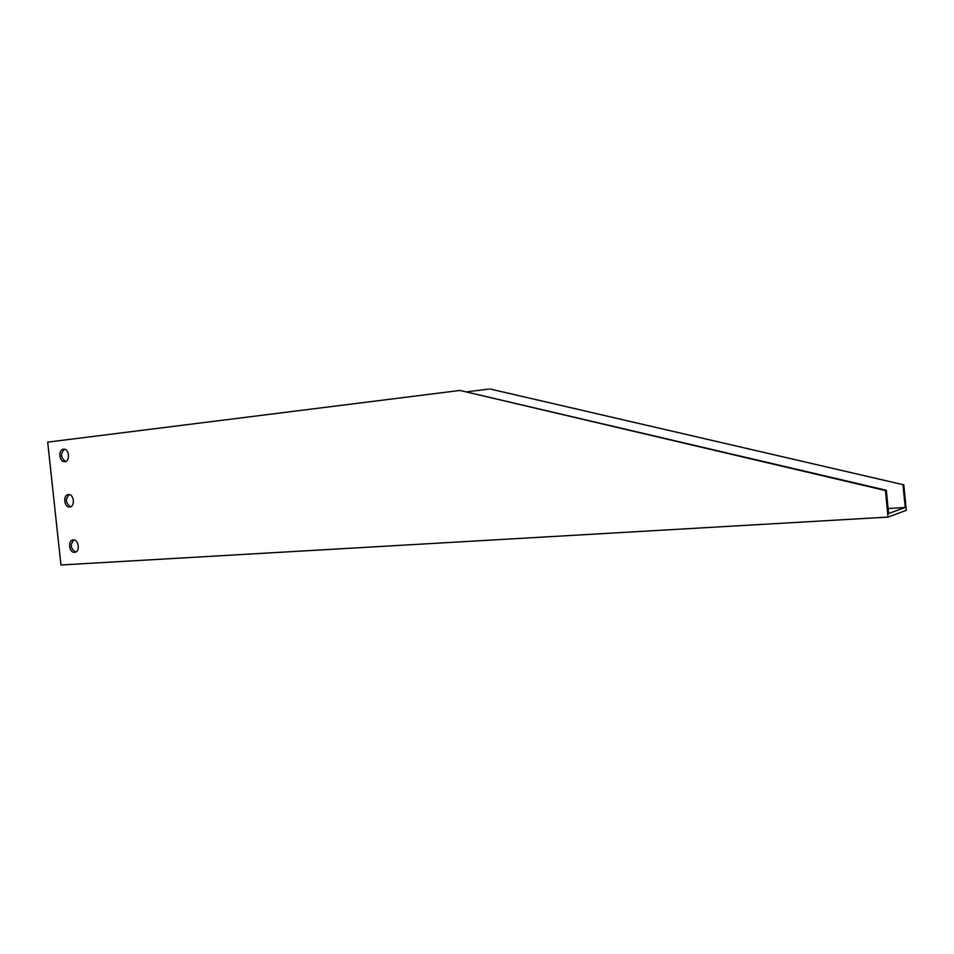 <?xml version="1.0" encoding="UTF-8"?>
<svg xmlns="http://www.w3.org/2000/svg" width="954" height="954" viewBox="0 0 954 954"><rect width="100%" height="100%" fill="white"/><g stroke="black" fill="none" stroke-linecap="round" stroke-linejoin="round"><path stroke-width="1.43" d="M888.043 517.092L60.937 564.983L47.7 442.131L459.959 390.448L885.455 490.547L888.043 517.092L906.3 510.33L903.82 484.847L490.177 389.017L903.82 484.847M73.255 539.94L73.255 539.94C78.836 539.237 80.315 552.116 74.674 552.318C69.022 553.129 67.531 540.059 73.255 539.94M68.39 494.601L68.688 494.577C74.317 494.291 75.151 507.218 69.499 507.003C63.99 507.409 62.857 494.816 68.39 494.601M63.501 449.203L64.109 449.191C69.761 449.298 69.976 462.249 64.312 461.629C58.969 461.653 58.17 449.525 63.501 449.203M885.455 490.547L886.326 490.273L888.591 513.526L905.203 507.492L888.102 508.542M459.959 390.448L886.326 490.273M73.875 539.952C69.916 544.698 70.524 548.729 75.712 552.044M69.189 494.625C65.075 499.216 65.564 503.271 70.656 506.765M64.49 449.239C60.233 453.687 60.603 457.753 65.599 461.438M488.842 389.089L467.257 391.772M903.021 485.097L905.203 507.492M66.005 461.486L64.312 461.629"/></g></svg>

